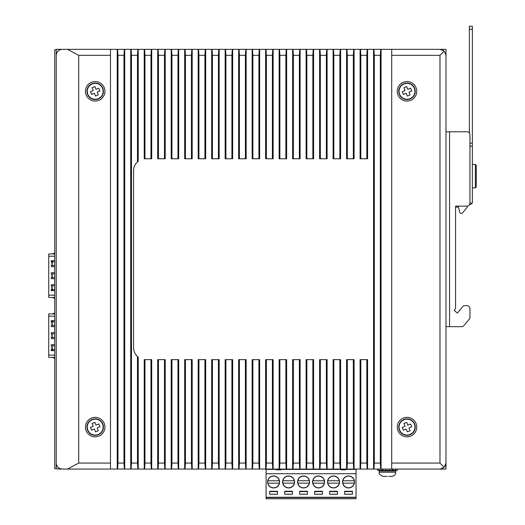 <?xml version="1.0" encoding="UTF-8"?>
<svg xmlns="http://www.w3.org/2000/svg" width="525" height="525" viewBox="0 0 525 525"><rect width="100%" height="100%" fill="white"/><g stroke="black" fill="none" stroke-linecap="round" stroke-linejoin="round"><path stroke-width="0.79" d="M387.516 476.392L386.013 476.359L387.516 476.392M383.014 476.359L383.755 476.411L383.014 476.359M386.013 476.359L383.755 476.411M410.032 434.438A7.947 7.947 0 0 0 414.343 424.062A7.947 7.947 0 0 0 403.968 419.751A7.947 7.947 0 0 0 399.656 430.133A7.947 7.947 0 0 0 413.877 431.071M88.318 87.334A7.947 7.947 0 0 0 91.225 98.188M98.234 98.654A7.947 7.947 0 0 0 102.539 88.272A7.947 7.947 0 0 0 92.164 83.967A7.947 7.947 0 0 0 87.859 94.343A7.947 7.947 0 0 0 102.08 95.281M416.745 91.311A9.745 9.745 0 0 0 407 81.565A9.745 9.745 0 0 0 397.254 91.311A9.745 9.745 0 0 0 407 101.049A9.745 9.745 0 0 0 416.745 91.311M416.745 427.094A9.745 9.745 0 0 0 407 417.349A9.745 9.745 0 0 0 397.254 427.094A9.745 9.745 0 0 0 407 436.839A9.745 9.745 0 0 0 416.745 427.094M104.941 427.094A9.745 9.745 0 0 0 95.196 417.349A9.745 9.745 0 0 0 85.457 427.094A9.745 9.745 0 0 0 95.196 436.839A9.745 9.745 0 0 0 104.941 427.094M104.941 91.311A9.745 9.745 0 0 0 95.196 81.565A9.745 9.745 0 0 0 85.457 91.311A9.745 9.745 0 0 0 95.196 101.049A9.745 9.745 0 0 0 104.941 91.311M410.15 98.93A8.242 8.242 0 0 1 399.381 94.454A8.242 8.242 0 0 1 403.85 83.692A8.242 8.242 0 0 1 414.619 88.161A8.242 8.242 0 0 1 410.15 98.93A8.242 8.242 0 0 0 414.619 88.161A8.242 8.242 0 0 0 403.85 83.692M98.346 98.93A8.242 8.242 0 0 1 87.577 94.454A8.242 8.242 0 0 1 92.052 83.692A8.242 8.242 0 0 1 102.821 88.161A8.242 8.242 0 0 1 98.346 98.93A8.242 8.242 0 0 0 102.821 88.161A8.242 8.242 0 0 0 92.052 83.692M410.15 434.713A8.242 8.242 0 0 1 399.381 430.244A8.242 8.242 0 0 1 403.85 419.475A8.242 8.242 0 0 1 414.619 423.944A8.242 8.242 0 0 1 410.15 434.713A8.242 8.242 0 0 0 414.619 423.944A8.242 8.242 0 0 0 403.85 419.475M98.346 434.713A8.242 8.242 0 0 1 87.577 430.244A8.242 8.242 0 0 1 92.052 419.475A8.242 8.242 0 0 1 102.821 423.944A8.242 8.242 0 0 1 98.346 434.713A8.242 8.242 0 0 0 102.821 423.944A8.242 8.242 0 0 0 92.052 419.475M333.546 487.804A5.847 5.847 0 0 1 327.823 480.762A5.847 5.847 0 0 1 339.268 480.762A5.847 5.847 0 0 1 333.546 487.804M318.557 487.804A5.847 5.847 0 0 1 312.834 480.762A5.847 5.847 0 0 1 324.279 480.762A5.847 5.847 0 0 1 318.557 487.804M348.541 487.804A5.847 5.847 0 0 1 342.818 480.762A5.847 5.847 0 0 1 354.257 480.762A5.847 5.847 0 0 1 348.541 487.804M303.568 487.804A5.847 5.847 0 0 1 297.846 480.762A5.847 5.847 0 0 1 309.291 480.762A5.847 5.847 0 0 1 303.568 487.804M288.573 487.804A5.847 5.847 0 0 1 282.857 480.762A5.847 5.847 0 0 1 294.295 480.762A5.847 5.847 0 0 1 288.573 487.804M273.584 487.804A5.847 5.847 0 0 1 267.862 480.762A5.847 5.847 0 0 1 279.307 480.762A5.847 5.847 0 0 1 273.584 487.804M333.546 487.955A5.998 5.998 0 0 0 339.544 481.963A5.998 5.998 0 0 0 333.546 475.965A5.998 5.998 0 0 0 327.554 481.963A5.998 5.998 0 0 0 333.546 487.955M318.557 487.955A5.998 5.998 0 0 0 324.555 481.963A5.998 5.998 0 0 0 318.557 475.965A5.998 5.998 0 0 0 312.559 481.963A5.998 5.998 0 0 0 318.557 487.955M348.541 487.955A5.998 5.998 0 0 0 354.533 481.963A5.998 5.998 0 0 0 348.541 475.965A5.998 5.998 0 0 0 342.543 481.963A5.998 5.998 0 0 0 348.541 487.955M303.568 487.955A5.998 5.998 0 0 0 309.56 481.963A5.998 5.998 0 0 0 303.568 475.965A5.998 5.998 0 0 0 297.57 481.963A5.998 5.998 0 0 0 303.568 487.955M288.573 487.955A5.998 5.998 0 0 0 294.571 481.963A5.998 5.998 0 0 0 288.573 475.965A5.998 5.998 0 0 0 282.581 481.963A5.998 5.998 0 0 0 288.573 487.955M273.584 487.955A5.998 5.998 0 0 0 279.582 481.963A5.998 5.998 0 0 0 273.584 475.965A5.998 5.998 0 0 0 267.592 481.963A5.998 5.998 0 0 0 273.584 487.955M476.254 165.362L476.254 186.946L475.355 187.845L475.355 164.463L476.254 165.362M421.089 469.068L391.709 469.068L391.709 463.07L439.983 463.07L444.222 467.316L439.983 469.068L421.089 469.068L445.974 469.068L445.974 466.069L445.174 466.069M62.816 469.068L59.824 469.068M59.22 468.267L59.22 469.068L54.725 468.622L54.725 49.783L56.221 49.783L56.221 49.337L110.486 49.337L110.486 55.328L78.711 55.328L78.711 463.07L110.486 463.07L110.486 469.068L62.219 469.068C58.603 468.687 56.602 466.686 56.221 463.07L56.221 55.328C56.602 51.712 58.603 49.718 62.219 49.337M56.221 468.622L56.221 49.783M458.41 207.034L459.841 212.382L458.41 207.034L455.569 207.034L455.569 308.123L455.569 206.135L466.961 206.135A2.999 2.999 0 0 0 469.96 203.136L469.96 134.781A2.999 2.999 0 0 0 466.961 131.782L449.571 131.782L466.961 131.782M461.593 326.662L449.571 326.662L461.593 326.662A2.999 2.999 0 0 0 463.89 325.585L469.258 319.187L463.89 325.585M469.96 317.257L469.96 308.674L469.96 317.257A2.999 2.999 0 0 1 469.258 319.187M466.961 305.675L464.264 305.675L466.961 305.675A2.999 2.999 0 0 1 469.96 308.674M463.116 306.206L457.367 313.058L454.151 310.36L455.221 309.087L454.151 310.36L457.367 313.058L463.116 306.206A1.496 1.496 0 0 1 464.264 305.675M445.974 326.662L449.571 326.662L449.571 131.782L445.974 131.782M455.221 309.087A1.496 1.496 0 0 0 455.569 308.123M469.363 29.249L469.363 26.25L472.362 26.25L472.362 29.249L469.363 29.249L469.363 132.982M472.362 29.249L472.362 146.173L469.96 146.173M469.96 203.136L472.362 203.136L472.362 146.173M466.41 208.228L462.44 212.96L466.41 208.228A7.494 7.494 0 0 0 467.683 206.049M459.841 212.382A1.496 1.496 0 0 0 462.44 212.96M471.955 203.136A2.999 2.999 0 0 1 469.56 204.632M281.078 469.068L281.078 469.862L276.583 469.862L276.583 469.265L281.078 469.265M356.035 497.26L266.09 497.26L266.09 498.75L356.035 498.75L356.035 469.068M266.09 469.068L266.09 497.26M292.622 469.37L292.996 469.068L293.37 463.07L293.37 359.638L299.368 359.638L299.368 463.07L299.742 469.068L306.488 469.068L306.863 463.07L306.863 359.638L312.861 359.638L312.861 463.07L313.235 469.068L319.981 469.068L320.355 463.07L320.355 359.638L326.353 359.638L326.353 463.07L326.727 469.068L333.473 469.068L333.848 463.07L333.848 359.638L339.846 359.638L339.846 463.07L340.22 469.068L346.966 469.068L347.34 463.07L347.34 359.638L353.332 359.638L353.332 463.07L353.712 469.068L360.458 469.068L360.833 463.07L360.833 359.638L366.824 359.638L366.824 463.07L367.198 469.068L373.944 469.068L374.318 463.07L380.317 463.07L380.691 469.068L373.944 469.068M341.04 469.068L341.04 469.862L345.542 469.862L345.542 469.265L341.04 469.265M356.035 473.714L266.09 473.714M356.035 469.37L345.542 469.37M341.04 469.37L281.078 469.37M276.583 469.37L266.09 469.37M277.482 494.255L277.482 491.256L269.686 491.256L269.686 494.255L277.482 494.255M356.035 497.254L266.09 497.254M292.471 494.255L292.471 491.256L284.681 491.256L284.681 494.255L292.471 494.255M307.466 494.255L307.466 491.256L299.67 491.256L299.67 494.255L307.466 494.255M352.433 494.255L352.433 491.256L344.643 491.256L344.643 494.255L352.433 494.255M322.455 494.255L322.455 491.256L314.659 491.256L314.659 494.255L322.455 494.255M337.444 494.255L337.444 491.256L329.647 491.256L329.647 494.255L337.444 494.255M352.433 491.256L344.643 491.256M337.444 491.256L329.647 491.256M322.455 491.256L314.659 491.256M307.466 491.256L299.67 491.256M292.471 491.256L284.681 491.256M277.482 491.256L269.686 491.256M269.686 494.196L277.482 494.196M277.482 491.61L269.686 491.61M284.681 494.196L292.471 494.196M292.471 491.61L284.681 491.61M299.67 494.196L307.466 494.196M307.466 491.61L299.67 491.61M344.643 494.196L352.433 494.196M352.433 491.61L344.643 491.61M314.659 494.196L322.455 494.196M322.455 491.61L314.659 491.61M329.647 494.196L337.444 494.196M337.444 491.61L329.647 491.61M269.686 491.558L277.482 491.558M284.681 491.558L292.471 491.558M299.67 491.558L307.466 491.558M314.659 491.558L322.455 491.558M329.647 491.558L337.444 491.558M344.643 491.558L352.433 491.558M356.035 497.549L266.09 497.549M267.862 480.762L279.307 480.762M279.307 483.158L267.862 483.158M282.857 480.762L294.295 480.762M294.295 483.158L282.857 483.158M297.846 480.762L309.291 480.762M309.291 483.158L297.846 483.158M342.818 480.762L354.257 480.762M354.257 483.158L342.818 483.158M312.834 480.762L324.279 480.762M324.279 483.158L312.834 483.158M327.823 480.762L339.268 480.762M339.268 483.158L327.823 483.158M442.68 469.068L442.68 468.425M445.338 465.773L445.974 465.773L445.974 49.337L421.089 49.337L442.378 49.337M98.3 430.677L97.158 427.908L99.927 426.766L98.785 423.99L96.009 425.138L94.868 422.369L92.098 423.511L93.24 426.28L90.471 427.429L91.612 430.198L94.388 429.056L95.53 431.826L98.3 430.677M410.104 430.677L408.962 427.908L411.731 426.766L410.583 423.99L407.813 425.138L406.672 422.369L403.896 423.511L405.044 426.28L402.275 427.429L403.417 430.198L406.186 429.056L407.334 431.826L410.104 430.677M98.3 94.894L97.158 92.124L99.927 90.976L98.785 88.207L96.009 89.348L94.868 86.579L92.098 87.728L93.24 90.497L90.471 91.639L91.612 94.408L94.388 93.266L95.53 96.036L98.3 94.894M410.104 94.894L408.962 92.124L411.731 90.976L410.583 88.207L407.813 89.348L406.672 86.579L403.896 87.728L405.044 90.497L402.275 91.639L403.417 94.408L406.186 93.266L407.334 96.036L410.104 94.894M151.338 469.068L144.592 469.068L144.966 463.07L144.966 359.625A11.99 11.99 0 0 0 145.569 359.638L150.964 359.638L150.964 463.07L151.338 469.068L158.084 469.068L158.458 463.07L158.458 359.638L164.456 359.638L164.456 463.07L164.83 469.068L171.577 469.068L171.951 463.07L171.951 359.638L177.949 359.638L177.949 463.07L178.323 469.068L185.069 469.068L185.443 463.07L185.443 359.638L191.435 359.638L191.435 463.07L191.815 469.068L198.555 469.068L198.936 463.07L198.936 359.638L204.927 359.638L204.927 463.07L205.301 469.068L212.048 469.068L212.422 463.07L212.422 359.638L218.42 359.638L218.42 463.07L218.794 469.068L225.54 469.068L225.914 463.07L225.914 359.638L231.912 359.638L231.912 463.07L232.286 469.068L239.032 469.068L239.407 463.07L239.407 359.638L245.405 359.638L245.405 463.07L245.779 469.068L252.525 469.068L252.899 463.07L252.899 359.638L258.897 359.638L258.897 463.07L259.271 469.068L266.017 469.068L266.392 463.07L266.392 359.638L272.383 359.638L272.383 463.07L272.764 469.068L279.503 469.068L279.884 463.07L279.884 359.638L285.876 359.638L285.876 463.07L286.25 469.068L292.622 469.068L292.622 359.638L293.37 359.638M144.966 463.07L150.964 463.07M158.458 463.07L164.456 463.07M171.951 463.07L177.949 463.07M198.936 463.07L204.927 463.07M212.422 463.07L218.42 463.07M225.914 463.07L231.912 463.07M239.407 463.07L245.405 463.07M252.899 463.07L258.897 463.07M266.392 463.07L272.383 463.07M279.884 463.07L285.876 463.07M293.37 463.07L299.368 463.07M306.863 463.07L312.861 463.07M320.355 463.07L326.353 463.07M333.848 463.07L339.846 463.07M347.34 463.07L353.332 463.07M360.833 463.07L366.824 463.07M185.443 463.07L191.435 463.07M366.824 359.638L367.579 359.638L367.579 469.068M360.833 359.638L360.078 359.638L360.078 469.068M353.332 359.638L354.086 359.638L354.086 469.068M347.34 359.638L346.592 359.638L346.592 469.068M339.846 359.638L340.594 359.638L340.594 469.068M333.848 359.638L333.099 359.638L333.099 469.068M326.353 359.638L327.101 359.638L327.101 469.068M320.355 359.638L319.607 359.638L319.607 469.068M312.861 359.638L313.609 359.638L313.609 469.068M306.863 359.638L306.114 359.638L306.114 469.068M299.368 359.638L300.116 359.638L300.116 469.068M285.876 359.638L286.63 359.638L286.63 469.068M279.884 359.638L279.129 359.638L279.129 469.068M272.383 359.638L273.138 359.638L273.138 469.068M266.392 359.638L265.643 359.638L265.643 469.068M258.897 359.638L259.645 359.638L259.645 469.068M252.899 359.638L252.151 359.638L252.151 469.068M245.405 359.638L246.153 359.638L246.153 469.068M239.407 359.638L238.658 359.638L238.658 469.068M231.912 359.638L232.66 359.638L232.66 469.068M225.914 359.638L225.166 359.638L225.166 469.068M218.42 359.638L219.168 359.638L219.168 469.068M212.422 359.638L211.673 359.638L211.673 469.068M204.927 359.638L205.675 359.638L205.675 469.068M198.936 359.638L198.181 359.638L198.181 469.068M191.435 359.638L192.189 359.638L192.189 469.068M177.949 359.638L178.697 359.638L178.697 469.068M185.443 359.638L184.695 359.638L184.695 469.068M164.456 359.638L165.204 359.638L165.204 469.068M171.951 359.638L171.202 359.638L171.202 469.068M150.964 359.638L151.712 359.638L151.712 469.068M158.458 359.638L157.71 359.638L157.71 469.068M137.471 55.328L131.473 55.328L131.099 49.337L137.845 49.337L137.471 55.328L137.471 161.91L138.219 161.28L138.219 49.337L144.218 49.337L144.218 158.839L144.966 158.78L144.966 55.328L144.592 49.337L151.338 49.337L150.964 55.328L144.966 55.328M137.845 49.337L138.219 49.337M144.218 49.337L144.592 49.337M117.607 469.068L117.987 463.07L123.979 463.07L124.353 469.068L110.486 469.068M131.099 469.068L131.473 463.07L137.471 463.07L137.845 469.068L124.353 469.068M164.83 469.068L158.084 469.068M178.323 469.068L171.577 469.068M205.301 469.068L198.555 469.068M218.794 469.068L212.048 469.068M232.286 469.068L225.54 469.068M245.779 469.068L239.032 469.068M259.271 469.068L252.525 469.068M272.764 469.068L266.017 469.068M286.25 469.068L279.503 469.068M299.742 469.068L292.996 469.068M313.235 469.068L306.488 469.068M326.727 469.068L319.981 469.068M340.22 469.068L333.473 469.068M353.712 469.068L346.966 469.068M367.198 469.068L360.458 469.068M191.815 469.068L185.069 469.068M117.987 55.328L117.607 49.337L124.353 49.337L123.979 55.328L117.987 55.328L117.987 463.07M158.458 55.328L158.084 49.337L164.83 49.337L164.456 55.328L158.458 55.328L158.458 158.767L165.204 158.767L165.204 49.337L178.323 49.337L177.949 55.328L171.951 55.328L171.577 49.337M198.936 55.328L198.555 49.337L205.301 49.337L204.927 55.328L198.936 55.328L198.936 158.767L205.675 158.767L205.675 49.337L218.794 49.337L218.42 55.328L212.422 55.328L212.048 49.337M225.914 55.328L225.54 49.337L232.286 49.337L231.912 55.328L225.914 55.328L225.914 158.767L232.66 158.767L232.66 49.337L245.779 49.337L245.405 55.328L239.407 55.328L239.032 49.337M252.899 55.328L252.525 49.337L259.271 49.337L258.897 55.328L252.899 55.328L252.899 158.767L259.645 158.767L259.645 49.337L272.764 49.337L272.383 55.328L266.392 55.328L266.017 49.337M279.884 55.328L279.503 49.337L286.25 49.337L285.876 55.328L279.884 55.328L279.884 158.767L286.63 158.767L286.63 49.337L299.742 49.337L299.368 55.328L293.37 55.328L292.996 49.337M306.863 55.328L306.488 49.337L313.235 49.337L312.861 55.328L306.863 55.328L306.863 158.767L313.609 158.767L313.609 49.337L326.727 49.337L326.353 55.328L320.355 55.328L319.981 49.337M333.848 55.328L333.473 49.337L340.22 49.337L339.846 55.328L333.848 55.328L333.848 158.767L340.594 158.767L340.594 49.337L353.712 49.337L353.332 55.328L347.34 55.328L346.966 49.337M360.833 55.328L360.458 49.337L367.198 49.337L366.824 55.328L360.833 55.328L360.833 158.767L367.579 158.767L367.579 49.337L380.691 49.337L380.317 55.328L374.318 55.328L373.944 49.337M185.443 55.328L185.069 49.337L191.815 49.337L191.435 55.328L185.443 55.328L185.443 158.767L192.189 158.767L192.189 49.337L198.555 49.337M123.979 55.328L123.979 463.07M137.471 161.91A11.99 11.99 0 0 0 133.573 170.756L133.573 347.648A11.99 11.99 0 0 0 137.471 356.495L137.471 463.07M131.473 463.07L131.473 55.328M110.486 55.328L110.486 463.07M150.964 55.328L150.964 158.767L145.569 158.767A11.99 11.99 0 0 0 144.966 158.78M164.456 55.328L164.456 158.767M177.949 55.328L177.949 158.767L171.951 158.767L171.951 55.328M204.927 55.328L204.927 158.767M218.42 55.328L218.42 158.767L212.422 158.767L212.422 55.328M231.912 55.328L231.912 158.767M245.405 55.328L245.405 158.767L239.407 158.767L239.407 55.328M258.897 55.328L258.897 158.767M272.383 55.328L272.383 158.767L266.392 158.767L266.392 55.328M285.876 55.328L285.876 158.767M299.368 55.328L299.368 158.767L293.37 158.767L293.37 55.328M312.861 55.328L312.861 158.767M326.353 55.328L326.353 158.767L320.355 158.767L320.355 55.328M339.846 55.328L339.846 158.767M353.332 55.328L353.332 158.767L347.34 158.767L347.34 55.328M366.824 55.328L366.824 158.767M374.318 463.07L374.318 55.328M380.317 55.328L380.317 463.07M191.435 55.328L191.435 158.767M439.983 463.07L439.983 55.328L391.709 55.328L391.709 49.337L421.089 49.337M110.486 49.337L117.607 49.337M124.353 49.337L131.099 49.337M151.338 49.337L158.084 49.337M164.83 49.337L165.204 49.337M178.323 49.337L185.069 49.337M191.815 49.337L192.189 49.337M205.301 49.337L205.675 49.337M218.794 49.337L225.54 49.337M232.286 49.337L232.66 49.337M245.779 49.337L252.525 49.337M259.271 49.337L259.645 49.337M272.764 49.337L279.503 49.337M286.25 49.337L286.63 49.337M299.742 49.337L306.488 49.337M313.235 49.337L313.609 49.337M326.727 49.337L333.473 49.337M340.22 49.337L340.594 49.337M353.712 49.337L360.458 49.337M367.198 49.337L367.579 49.337M380.691 49.337L391.709 49.337M380.691 469.068L391.709 469.068M137.845 469.068L144.592 469.068M439.983 55.328L444.222 51.089L445.974 55.328L445.974 463.07L444.222 467.316M391.709 463.07L391.709 55.328M444.222 51.089L439.983 49.337M59.824 49.337L67.469 49.337L78.711 55.328M78.711 463.07L67.469 469.068M381.065 49.337L381.065 469.068M373.57 49.337L373.57 469.068M360.078 49.337L360.078 158.767L360.833 158.767M353.332 158.767L354.086 158.767L354.086 49.337M346.592 49.337L346.592 158.767L347.34 158.767M333.099 49.337L333.099 158.767L333.848 158.767M326.353 158.767L327.101 158.767L327.101 49.337M319.607 49.337L319.607 158.767L320.355 158.767M306.114 49.337L306.114 158.767L306.863 158.767M299.368 158.767L300.116 158.767L300.116 49.337M292.622 49.337L292.622 158.767L293.37 158.767M279.129 49.337L279.129 158.767L279.884 158.767M272.383 158.767L273.138 158.767L273.138 49.337M265.643 49.337L265.643 158.767L266.392 158.767M252.151 49.337L252.151 158.767L252.899 158.767M245.405 158.767L246.153 158.767L246.153 49.337M238.658 49.337L238.658 158.767L239.407 158.767M225.166 49.337L225.166 158.767L225.914 158.767M218.42 158.767L219.168 158.767L219.168 49.337M211.673 49.337L211.673 158.767L212.422 158.767M198.181 49.337L198.181 158.767L198.936 158.767M177.949 158.767L178.697 158.767L178.697 49.337M184.695 49.337L184.695 158.767L185.443 158.767M171.202 49.337L171.202 158.767L171.951 158.767M150.964 158.767L151.712 158.767L151.712 49.337M157.71 49.337L157.71 158.767L158.458 158.767M137.471 356.495L138.219 357.125L138.219 469.068M144.966 359.625L144.218 359.559L144.218 469.068M130.725 49.337L130.725 469.068M124.727 49.337L124.727 469.068M117.232 49.337L117.232 469.068M54.725 355.143L48.746 355.143L48.746 357.387L54.725 357.387M54.725 313.917L48.746 313.917L48.746 355.143M54.725 350.641L51.726 350.641A0.597 0.597 0 0 1 51.128 350.044A0.597 0.597 0 0 1 51.726 349.447L54.725 349.447M54.725 344.649L51.726 344.649A0.597 0.597 0 0 0 51.128 345.247A0.597 0.597 0 0 0 51.726 345.85L52.034 350.641M54.725 338.651L51.726 338.651A0.597 0.597 0 0 1 51.128 338.054A0.597 0.597 0 0 1 51.726 337.45L54.725 337.45M54.725 332.653L51.726 332.653A0.597 0.597 0 0 0 51.128 333.257A0.597 0.597 0 0 0 51.726 333.854L52.034 337.45M54.725 326.662L51.726 326.662A0.597 0.597 0 0 1 51.128 326.058A0.597 0.597 0 0 1 51.726 325.461L54.725 325.461M54.725 320.663L51.726 320.663A0.597 0.597 0 0 0 51.128 321.261A0.597 0.597 0 0 0 51.726 321.864L52.034 325.461M54.725 313.051A24.905 24.905 0 0 0 52.31 313.865A0.748 0.748 0 0 1 52.034 313.917M52.31 357.44A0.748 0.748 0 0 0 52.034 357.387A0.748 0.748 0 0 1 52.31 357.44A24.905 24.905 0 0 0 54.725 358.26M52.31 325.461L52.034 320.663M52.31 321.864L54.725 321.864M52.31 337.45L52.034 333.854M52.31 333.854L54.725 333.854M52.31 349.447L52.034 345.85M52.31 345.85L54.725 345.85M54.725 295.181L48.746 295.181L48.746 297.426L54.725 297.426M54.725 253.956L48.746 253.956L48.746 295.181M54.725 290.679L51.726 290.679A0.597 0.597 0 0 1 51.128 290.082A0.597 0.597 0 0 1 51.726 289.485L54.725 289.485M54.725 284.688L51.726 284.688A0.597 0.597 0 0 0 51.128 285.285A0.597 0.597 0 0 0 51.726 285.882L52.034 290.679M54.725 278.69L51.726 278.69A0.597 0.597 0 0 1 51.128 278.092A0.597 0.597 0 0 1 51.726 277.489L54.725 277.489M54.725 272.692L51.726 272.692A0.597 0.597 0 0 0 51.128 273.295A0.597 0.597 0 0 0 51.726 273.892L52.034 277.489M54.725 266.7L51.726 266.7A0.597 0.597 0 0 1 51.128 266.096A0.597 0.597 0 0 1 51.726 265.499L54.725 265.499M54.725 260.702L51.726 260.702A0.597 0.597 0 0 0 51.128 261.299A0.597 0.597 0 0 0 51.726 261.903L52.034 265.499M54.725 253.089A24.905 24.905 0 0 0 52.31 253.903A0.748 0.748 0 0 1 52.034 253.956M52.31 297.478A0.748 0.748 0 0 0 52.034 297.426A0.748 0.748 0 0 1 52.31 297.478A24.905 24.905 0 0 0 54.725 298.292M52.31 265.499L52.034 260.702M52.31 261.903L54.725 261.903M52.31 277.489L52.034 273.892M52.31 273.892L54.725 273.892M52.31 289.485L52.034 285.882M52.31 285.882L54.725 285.882M397.254 469.068L397.254 470.42L377.77 470.42L377.77 469.068M377.915 470.42L377.915 469.068M397.11 470.42L397.11 469.068M395.496 470.42L395.496 469.068M393.1 470.42L393.1 469.068M392.155 470.42L392.155 469.068M389.202 470.42L389.202 469.068M385.822 470.42L385.822 469.068M382.869 470.42L382.869 469.068M381.924 470.42L381.924 469.068M379.529 470.42L379.529 469.068M389.012 476.411L392.011 476.359L389.012 476.359M379.267 471.017L379.267 472.218L395.758 472.218L395.758 471.017L379.267 471.017L379.87 470.42M403.968 83.967A7.947 7.947 0 0 0 399.656 94.343A7.947 7.947 0 0 0 410.032 98.654A7.947 7.947 0 0 0 414.343 88.272A7.947 7.947 0 0 0 403.968 83.967M92.164 419.751A7.947 7.947 0 0 0 87.859 430.133A7.947 7.947 0 0 0 98.234 434.438A7.947 7.947 0 0 0 102.539 424.062A7.947 7.947 0 0 0 92.164 419.751M469.96 143.174L472.362 143.174M442.975 50.138L442.975 49.337M54.725 316.168L48.746 316.168M52.585 349.447L52.585 350.641M52.585 320.663L52.585 321.864M54.725 256.207L48.746 256.207M52.585 289.485L52.585 290.679M52.585 260.702L52.585 261.903M59.22 50.138L59.22 49.337M379.267 472.218C378.637 473.511 379.883 474.902 383.014 476.392M472.362 164.463L475.355 164.463M472.362 187.845L475.355 187.845M392.011 476.392C394.321 475.952 395.568 474.561 395.758 472.218M395.758 471.017L395.161 470.42"/></g></svg>
